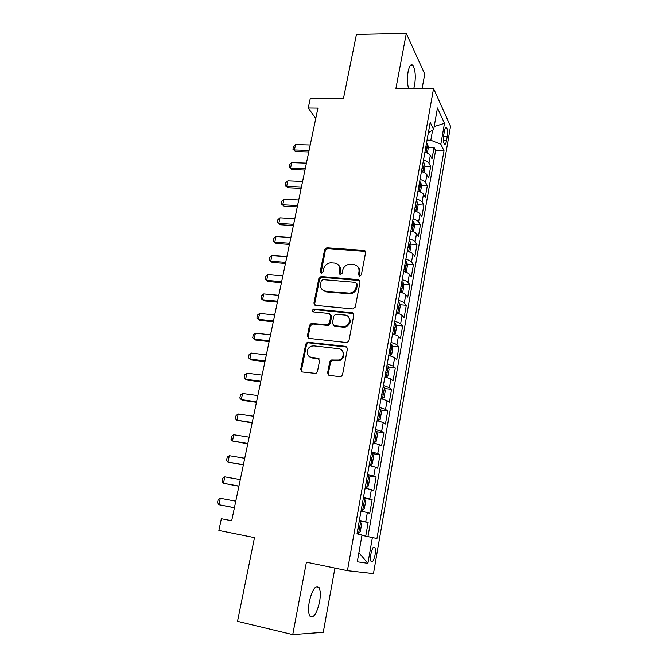 <?xml version="1.0" encoding="UTF-8"?>
<svg xmlns="http://www.w3.org/2000/svg" width="668" height="668" viewBox="0 0 668 668"><rect width="100%" height="100%" fill="white"/><g stroke="black" fill="none" stroke-linecap="round" stroke-linejoin="round"><path stroke-width="1" d="M359.635 276.26L361.371 274.899L365.571 252.654L363.885 250.425L326.844 247.811L324.59 249.715L320.231 271.559L321.6 273.12L323.061 271.792L323.629 268.945C324.623 265.371 326.928 263.334 330.551 262.833L334.493 263.075C338.375 263.776 340.121 266.165 339.736 270.231L339.185 273.103L340.338 274.682L342.066 273.337L342.617 270.465C343.594 266.883 345.899 264.837 349.539 264.311L353.614 264.553C357.564 265.263 359.359 267.668 358.992 271.776L358.449 274.665L359.635 276.26M319.58 601.818C320.715 595.088 320.515 590.303 318.995 587.464C315.513 584.767 312.282 589.502 309.292 601.684C308.14 608.456 308.324 613.274 309.843 616.121C313.434 618.743 316.682 613.975 319.58 601.818M413.793 88.468L414.653 85.045C415.88 76.119 415.287 69.547 412.857 65.339C410.962 63.652 409.384 65.715 408.131 71.526C407.121 77.814 407.263 83.458 408.549 88.46M375.057 554.857C375.591 551.401 375.525 548.962 374.84 547.543C373.437 546.315 372.109 548.503 370.874 554.114C370.331 557.571 370.398 560.018 371.074 561.446C372.51 562.656 373.829 560.452 375.057 554.857M327.604 372.911L329.282 375.383L339.979 376.719L341.114 376.552L342.525 374.773L347.427 348.788L345.723 346.366L307.43 342.233L305.76 344.078L300.675 369.563L302.295 371.993L315.964 373.445L317.442 371.65L319.596 360.62L317.943 358.19L311.68 357.447C305.835 357.046 305.886 347.577 311.705 346.099L313.96 345.882L338.651 348.688C344.387 349.03 344.805 358.19 339.135 360.035L331.27 360.01L329.733 361.831L327.604 372.911L328.355 373.437L328.831 375.266M422.109 88.485L424.739 74.048L406.311 33.4L356.436 34.427L343.394 98.806L310.253 98.58L308.249 108.032L317.918 108.141L231.687 520.748L221.35 518.719L218.862 530.45L254.483 537.631L237.524 621.332L292.743 634.6L323.262 632.304L334.927 568.101M406.311 33.4L395.915 88.427L433.565 88.51L347.418 570.689L306.42 562.18L292.743 634.6M352.804 308.958L355.309 307.021L360.052 281.921L358.357 279.633L321.291 276.544L318.853 278.447L313.935 303.088L315.555 305.385L352.804 308.958M353.798 315.071L348.972 340.605L347.36 342.45L346.45 342.55L308.983 338.409L307.363 336.046L309.509 325.283L311.288 323.412L327.721 324.873L329.474 323.003L330.869 315.847L329.215 313.509L313.618 311.973C312.065 311.071 312.123 310.094 313.793 309.034L352.094 312.716L353.798 315.071M365.738 536.112L368.135 522.476L359.309 520.84M359.384 520.397L365.713 521.791L367.342 512.565L369.746 513.325L372.143 499.672L363.35 498.128M363.501 497.293L369.763 498.812L371.375 489.686L373.729 490.621L376.101 477.127L367.342 475.674M367.567 474.439L373.771 476.084L375.366 467.066L377.679 468.176L380.025 454.825L372.402 453.63M371.583 451.844L377.737 453.605L379.307 444.688L381.578 445.974L383.9 432.764L376.694 431.712M375.558 429.499L381.653 431.386L383.207 422.56L385.436 424.005L387.732 410.945L380.668 409.977M379.491 407.405L385.528 409.4L387.073 400.675L389.252 402.286L391.523 389.361L384.593 388.475M383.382 385.545L389.369 387.649L390.889 379.023L393.034 380.793L395.281 368.01L388.475 367.2M387.231 363.926L393.16 366.139L394.663 357.605L396.767 359.534L398.988 346.884L392.3 346.149M391.031 342.534C394.028 343.269 395.99 344.045 396.909 344.863L398.404 336.413L400.466 338.501L402.662 325.984L396.082 325.316M394.796 321.383C397.777 322.126 399.714 322.936 400.625 323.813L402.094 315.455L404.123 317.684L406.294 305.301L399.823 304.708M398.52 300.45C401.476 301.201 403.405 302.053 404.299 302.988L405.752 294.713L407.739 297.093L409.893 284.844L403.514 284.309M402.211 279.742C405.15 280.51 407.054 281.387 407.931 282.38L409.375 274.197L411.321 276.719L413.45 264.595L407.163 264.119M405.852 259.259C408.774 260.027 410.661 260.938 411.521 261.99L412.949 253.89L414.861 256.554L416.974 244.555L410.778 244.137M409.459 238.985C412.365 239.77 414.235 240.714 415.087 241.808L416.498 233.8L418.368 236.597L420.456 224.724L414.344 224.364M413.033 218.929C415.913 219.714 417.776 220.69 418.602 221.843L420.005 213.919L421.842 216.849L423.904 205.101L417.876 204.792M416.565 199.072C419.429 199.874 421.274 200.876 422.084 202.087L423.47 194.238L425.274 197.302L427.32 185.671L421.358 185.42M420.055 179.433C422.911 180.243 424.731 181.27 425.533 182.531L426.902 174.766L428.672 177.955L430.701 166.441L428.948 163.176C428.163 161.873 426.351 160.804 423.52 159.986M424.815 166.24L430.701 166.441M444.47 130.828L443.744 134.986C443.176 139.169 443.368 142.201 444.303 144.096C445.155 144.948 445.89 143.854 446.491 140.806L447.201 136.689C447.769 132.523 447.577 129.475 446.633 127.571C445.79 126.728 445.072 127.813 444.47 130.828M433.565 88.51L450.533 126.31L373.47 573.62L347.418 570.689M361.964 535.352L376.944 538.525L444.003 150.709L440.838 144.23L430.827 140.255L427.044 140.163M372.402 537.456L367.901 563.316L357.296 561.788L362.023 535.018L356.996 533.832L430.2 122.411L433.666 129.508L437.465 108.007L444.479 123.313L440.838 144.23M352.228 312.841L352.737 312.891M364.21 250.817L364.987 250.867M367.968 536.563L435.594 150.484L434.041 147.411L432.037 158.809L430.301 155.494C429.524 154.166 427.72 153.089 424.89 152.262M425.533 182.531L427.32 185.671M422.084 202.087L423.904 205.101M418.602 221.843L420.456 224.724M415.087 241.808L416.974 244.555M411.521 261.99L413.45 264.595M407.931 282.38L409.893 284.844M404.299 302.988L406.294 305.301M400.625 323.813L402.662 325.984M396.909 344.863L398.988 346.884M393.16 366.139L395.281 368.01M389.369 387.649L391.523 389.361M385.528 409.4L387.732 410.945M381.653 431.386L383.9 432.764M377.737 453.605L380.025 454.825M373.771 476.084L376.101 477.127M369.763 498.812L372.143 499.672M365.713 521.791L368.135 522.476M430.827 140.255L432.613 130.135M308.249 108.032L315.755 118.487M428.23 147.261L434.041 147.411M435.594 150.484L444.003 150.709M428.38 132.665L433.666 129.508M426.902 174.766C426.109 173.488 424.289 172.444 421.45 171.626M423.47 194.238C422.66 193.01 420.823 192 417.968 191.19M420.005 213.919C419.178 212.741 417.325 211.756 414.444 210.963M416.498 233.8C415.655 232.681 413.793 231.721 410.895 230.936L410.97 230.953M412.949 253.89C412.098 252.821 410.21 251.903 407.305 251.118M409.375 274.197C408.499 273.179 406.603 272.293 403.672 271.525M405.752 294.713C404.866 293.761 402.954 292.901 399.998 292.141M402.094 315.455C401.192 314.553 399.264 313.726 396.291 312.983M398.404 336.413C397.485 335.57 395.531 334.785 392.542 334.05M394.663 357.605L388.759 355.343M390.889 379.023L384.927 376.869M387.073 400.675L381.052 398.629M383.207 422.56L377.136 420.631M379.307 444.688L373.178 442.876M375.366 467.066L369.179 465.371M371.375 489.686L365.129 488.124M367.342 512.565L361.037 511.129M434.183 126.553L444.479 123.313M367.901 563.316L358.908 552.67M359.175 276.143L359.668 272.511C360.035 270.231 359.451 268.344 357.914 266.841M338.601 265.213C340.221 266.699 340.83 268.619 340.446 270.966L339.954 274.59M365.454 251.502L327.579 248.579L325.324 250.483L321.032 273.053M359.868 280.618L321.667 277.262L319.605 279.157L314.703 303.748L314.962 305.234M356.679 283.992L355.493 282.389L322.945 279.641L321.241 280.969L320.64 283.992C320.222 288.067 321.951 290.488 325.834 291.256L349.84 293.177C353.172 292.417 355.251 290.38 356.094 287.065L356.679 283.992L357.355 284.702L356.612 283.215M322.761 290.079L325.834 291.256M357.355 284.702L356.779 287.766C355.935 291.073 353.856 293.11 350.533 293.87L326.577 291.941M330.585 314.327L331.604 316.49L330.217 323.629L328.464 325.491L312.749 323.988L310.294 325.892L308.148 336.639L308.507 338.292M353.531 313.584L314.979 309.668L313.375 311.923M342.767 326.569L344.872 326.385C350.942 325.024 350.992 315.354 344.964 315.071L335.586 314.252L333.766 316.139L332.38 323.304L334.042 325.658L342.767 326.569L343.486 327.186L345.581 327.011C350.625 324.297 351.518 320.857 348.253 316.707M333.424 325.491L334.042 325.658M343.486 327.186L334.777 326.285M341.64 350.074C345.206 353.956 344.613 357.464 339.862 360.586L332.013 360.561L330.485 362.373L328.355 373.437M309.785 356.837L311.68 357.447M319.179 358.858L312.465 357.998M347.059 347.126L308.224 342.809L306.554 344.655L301.485 370.089L301.953 371.917M427.37 153.164L428.313 147.795L427.687 144.029L426.551 142.935M425.499 148.864L426.109 149.306C426.877 149.114 426.986 148.329 426.434 146.952L425.908 146.568M310.219 144.989L295.573 144.597L294.429 149.991L309.084 150.417M295.699 151.552L292.918 149.231L295.699 151.552L308.766 151.945M292.918 149.231L293.486 146.534L295.573 144.597M423.938 172.511L424.931 166.908L424.289 163.192L423.136 162.132M422.067 168.127L422.669 168.545C423.462 168.353 423.579 167.559 423.019 166.173L422.485 165.806M306.42 163.142L291.732 162.633L290.572 168.077L305.276 168.628M291.866 169.588L289.069 167.259L291.866 169.588L304.975 170.081M289.069 167.259L289.645 164.545L291.732 162.633M420.473 192.058L421.508 186.222L420.848 182.556L419.688 181.529M418.602 187.583L419.195 187.984C420.013 187.783 420.139 186.99 419.562 185.604L419.02 185.236M302.587 181.471L287.858 180.844L286.689 186.339L301.435 187.007M288 187.791L285.186 185.47L288 187.791L301.143 188.393M285.186 185.47L285.77 182.723L287.858 180.844M416.715 211.706L418.051 205.736L417.375 202.12L416.197 201.135M415.104 207.247L415.688 207.623C416.531 207.422 416.657 206.621 416.072 205.226L415.529 204.876M298.721 199.982L283.942 199.231L282.756 204.784L297.552 205.577M284.092 206.178L281.261 203.857L284.092 206.178L297.277 206.888M281.261 203.857L281.846 201.085L283.942 199.231M412.949 231.579L413.5 231.404L414.552 225.45L413.868 221.885L412.674 220.933M411.571 227.12L412.139 227.462C413.008 227.262 413.141 226.46 412.548 225.058L411.997 224.724M294.813 218.678L279.992 217.801L278.798 223.404L293.636 224.323M280.142 224.749L277.295 222.419L280.142 224.749L293.377 225.567M277.295 222.419L277.896 219.622L279.992 217.801M409.175 251.686L409.96 251.393L411.02 245.373L410.319 241.866L409.108 240.948M407.998 247.193L408.557 247.519C409.442 247.31 409.584 246.509 408.983 245.098L408.432 244.772M290.872 237.557L275.993 236.555L274.79 242.217L289.678 243.261M276.16 243.494L273.296 241.173L276.16 243.494L289.436 244.43M273.296 241.173L273.897 238.342L275.993 236.555M405.384 272.018L406.378 271.584L407.455 265.505L406.737 262.048L405.509 261.171M404.274 271.684L403.697 271.367M404.39 267.484L404.95 267.801C405.843 267.567 405.994 266.757 405.401 265.363L404.825 265.037M405.401 265.363L404.775 265.305L405.401 265.363M286.889 256.621L271.959 255.493L270.749 261.205L285.687 262.382M272.143 262.424L269.254 260.102L272.143 262.424L285.453 263.476M269.254 260.102L269.864 257.247L271.959 255.493M401.577 292.584L402.762 291.991L403.848 285.846L403.113 282.447L401.877 281.612M400.858 292.367L400.04 291.916M400.742 287.991L401.309 288.292C402.203 288.042 402.361 287.223 401.777 285.837L401.184 285.52M401.777 285.837L401.134 285.77L401.777 285.837M282.865 275.884L267.893 274.615L266.657 280.393L281.645 281.696M268.077 281.545L265.179 279.224L268.077 281.545L281.437 282.714M265.179 279.224L265.789 276.343L267.893 274.615M397.752 313.375L399.105 312.616L400.207 306.403L399.447 303.063L398.203 302.27M397.402 313.275L396.349 312.682M397.051 308.716L397.627 309C398.52 308.733 398.687 307.915 398.12 306.537L397.493 306.22M278.798 295.331L263.776 293.937L262.532 299.765L277.571 301.21M263.776 293.937L261.681 295.623L261.054 298.538L263.969 300.859L277.37 302.145M393.895 334.401L395.414 333.457L396.525 327.178L395.748 323.896L394.487 323.145M393.878 334.392L392.609 333.666M393.327 329.666L393.903 329.934C394.796 329.65 394.972 328.823 394.421 327.454L393.778 327.136M274.69 314.979L259.627 313.442L258.366 319.337L273.454 320.916M259.627 313.442L257.522 315.104L256.896 318.043L259.827 320.364L273.27 321.776M389.369 355.493L391.673 354.524L392.801 348.178L392.007 344.964L390.73 344.254M390.12 355.576L388.834 354.892M389.561 350.842L390.137 351.101C391.039 350.792 391.223 349.957 390.68 348.596L390.012 348.287M270.54 334.827L255.426 333.148L254.157 339.102L269.287 340.822M255.426 333.148L253.322 334.777L252.688 337.749L255.644 340.062L269.129 341.599M384.935 376.81L386.321 376.977L387.899 375.825L389.043 369.412L388.225 366.248L386.931 365.58M386.321 376.977L385.019 376.334M385.745 372.243L386.338 372.485C387.24 372.159 387.423 371.316 386.897 369.972L386.204 369.663M266.357 354.875L251.185 353.063L249.907 359.075L265.087 360.929M251.185 353.063L249.081 354.65L248.446 357.647L249.907 359.075L251.41 359.969L264.945 361.63M381.086 398.437L382.48 398.621L384.083 397.351L385.236 390.863L384.409 387.774L383.098 387.148M382.48 398.621L381.161 398.019M381.896 393.878L382.497 394.112C383.399 393.761 383.591 392.918 383.073 391.573L382.363 391.273M262.123 375.132L246.909 373.17L245.615 379.24L260.837 381.253M246.909 373.17L244.797 374.723L244.154 377.754L245.615 379.24L247.143 380.067L260.712 381.862M377.203 420.297L378.597 420.489L380.234 419.112L381.395 412.557L380.543 409.526L379.215 408.95M378.597 420.489L377.261 419.938M378.004 415.755L378.606 415.972C379.516 415.605 379.716 414.744 379.215 413.417L378.472 413.116M257.84 395.598L242.584 393.485L241.273 399.623L256.554 401.777M242.584 393.485L240.472 395.005L239.82 398.061L241.273 399.623L242.826 400.382L256.445 402.303M373.27 442.4L374.673 442.608L376.334 441.114L377.504 434.484L376.635 431.52L375.299 430.994M374.673 442.608L373.32 442.099M374.072 437.874L374.681 438.074L375.307 435.494L374.548 435.202M253.523 416.281L238.209 414.018L236.889 420.214L252.22 422.518M238.209 414.018L236.105 415.496L235.445 418.585L236.889 420.214L252.128 422.961M369.287 464.744L370.698 464.97L372.385 463.35L373.579 456.653L372.686 453.756L371.333 453.28M370.698 464.97L369.329 464.51M370.089 460.235L370.707 460.419L371.358 457.822L370.573 457.538M249.156 437.173L233.792 434.751L232.464 441.014L247.836 443.477M233.792 434.751L231.687 436.196L231.019 439.319L232.464 441.014L247.761 443.828M365.271 487.339L366.682 487.582L368.402 485.845L369.604 479.073L368.694 476.242L367.316 475.808M366.682 487.582L365.296 487.172M366.072 482.847L366.69 483.014L367.358 480.392L366.557 480.117M244.739 458.281L229.333 455.71L227.98 462.039L243.411 464.661M229.333 455.71L227.22 457.112L226.544 460.269L227.98 462.039L243.361 464.911M361.204 510.193L362.624 510.444L364.369 508.582L365.588 501.735L364.661 498.979L363.267 498.595M362.624 510.444L361.221 510.085M361.998 505.718L362.624 505.868L363.317 503.221L362.49 502.954M240.288 479.616L224.824 476.885L223.463 483.281L238.935 486.062M224.824 476.885L222.711 478.246L222.035 481.428L223.463 483.281L238.902 486.22M357.088 533.298L358.516 533.565L360.294 531.578L361.522 524.656L360.578 521.975L359.167 521.641M358.516 533.565L357.096 533.264M359.017 526.192L358.382 526.05L359.234 526.3L358.516 528.972L357.881 528.839M235.779 501.175L220.265 498.278L218.887 504.741L234.418 507.688M220.265 498.278L218.152 499.597L217.467 502.82L218.887 504.741L234.401 507.755M428.948 163.176L430.301 155.494M443.527 136.614L447.201 136.689M443.477 140.739L446.491 140.806M359.668 272.511L358.992 271.776M339.895 273.822L339.185 273.103M340.446 270.966L339.736 270.231M320.974 272.285L320.231 271.559M325.324 250.483L324.59 249.715M327.738 248.588L327.011 247.811M364.544 251.201L363.885 250.425M359.125 275.391L358.449 274.665M314.703 303.748L313.935 303.088M319.605 279.157L318.853 278.447M322.043 277.253L321.291 276.544M359.033 280.351L358.357 279.633M348.821 293.937L348.128 293.252M356.779 287.766L356.094 287.065M308.148 336.639L307.363 336.046M310.294 325.892L309.509 325.283M312.749 323.988L311.973 323.37M327.729 325.55L326.986 324.924M330.217 323.629L329.474 323.003M331.604 316.49L330.869 315.847M314.979 309.668L314.21 309.017M352.787 313.367L352.094 312.716M330.485 362.373L329.733 361.831M333.006 360.444L332.255 359.893M337.156 360.937L336.421 360.386M318.719 358.741L317.943 358.19M301.485 370.089L300.675 369.563M306.554 344.655L305.76 344.078M309.025 342.742L308.232 342.158M346.441 346.951L345.723 346.366M426.192 152.68L427.704 144.121M425.842 146.935L426.434 146.952M422.752 172.035L424.305 163.284M422.418 166.157L423.019 166.173M419.279 191.591L420.865 182.648M418.961 185.579L419.562 185.604M415.772 211.355L417.391 202.212M415.471 205.201L416.072 205.226M412.223 231.32L413.884 221.976M411.947 225.024L412.548 225.058M408.641 251.502L410.336 241.95M408.382 245.064L408.983 245.098M405.017 271.901L406.754 262.132M401.359 292.509L403.13 282.531M397.66 313.35L399.472 303.147M397.46 306.445L398.07 306.503M393.92 334.376L395.773 323.98M393.736 327.353L394.354 327.412M390.162 355.551L392.032 345.039M389.978 348.479L390.596 348.546M386.363 376.952L388.25 366.331M386.179 369.83L386.797 369.905M382.522 398.587L384.426 387.849M382.338 391.423L382.956 391.506M378.639 420.456L380.568 409.601M378.455 413.25L379.073 413.333M374.715 442.575L376.66 431.595M374.523 435.319L375.149 435.411M370.74 464.928L372.711 453.831M370.556 457.63L371.183 457.722M366.724 487.54L368.719 476.317M366.54 480.183L367.175 480.292M362.666 510.402L364.686 499.054M362.482 502.996L363.116 503.113M358.566 533.515L360.603 522.042M315.939 586.805L318.995 587.464M410.444 65.355L412.857 65.339M373.554 547.284L374.84 547.543M445.598 127.555L446.633 127.571M327.579 248.579L326.844 247.811M321.667 277.262L320.924 276.544M350.533 293.87L349.84 293.177M312.065 324.03L311.288 323.412M328.464 325.491L327.721 324.873M314.561 309.685L313.793 309.034M345.581 327.011L344.872 326.385M332.013 360.561L331.27 360.01M339.862 360.586L339.135 360.035M308.224 342.809L307.43 342.233M397.452 306.478L398.12 306.537M393.728 327.387L394.421 327.454M389.97 348.521L390.68 348.596M386.171 369.88L386.897 369.972M382.33 391.481L383.073 391.573M378.439 413.308L379.215 413.417M374.514 435.377L375.307 435.494M370.548 457.697L371.358 457.822M366.532 480.259L367.358 480.392M362.474 503.071L363.317 503.221M358.365 526.142L359.234 526.3"/></g></svg>
